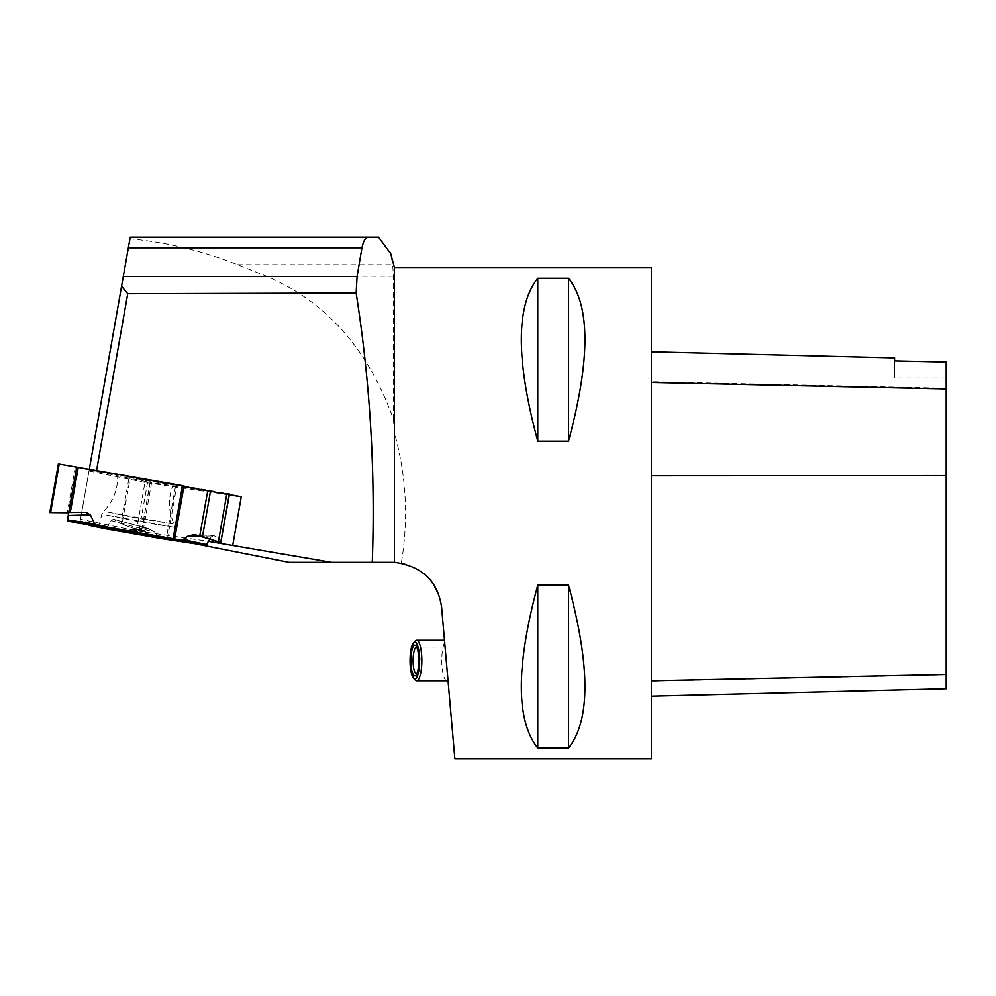 <?xml version="1.0" encoding="UTF-8"?>
<svg xmlns="http://www.w3.org/2000/svg" width="996" height="996" viewBox="0 0 996 996"><rect width="100%" height="100%" fill="white"/><g stroke="black" fill="none" stroke-linecap="round" stroke-linejoin="round"><path stroke-width="0.75" stroke-dasharray="4.98 3.74" d="M213.816 535.562L211.202 536.919L210.007 539.073L211.202 536.919L213.816 535.562L221.398 539.708L213.816 535.562L195.59 534.914M160.381 538.463L158.078 537.168L154.617 532.15L149.039 528.689L142.216 527.768L141.532 530.893L150.085 482.4L76.692 467.373L68.687 512.766M128.882 478.516L120.927 523.635L113.419 519.227L111.191 520.609L105.887 528.814M229.329 493.966L150.085 482.4M188.991 542.82L187.559 539.546L182.168 539.272L180.475 541.314M184.011 485.886L226.889 493.518M145.304 480.446L173.08 484.89L121.437 475.553L145.304 480.446M89.018 525.041L87.76 522.016L82.419 521.456L80.552 523.635M76.692 467.373L58.378 463.924M76.617 467.809L68.674 512.84M68.214 515.48L67.255 520.908M147.632 482.002L139.091 530.482L121.998 524.12L130.003 478.727M120.927 523.635L121.998 524.12M144.781 531.167L147.707 534.454M187.559 539.546L170.739 539.583M182.168 539.272L168.237 539.309M99.463 526.971L87.76 522.016M82.419 521.456L92.118 525.552M139.091 530.482L141.532 530.893M288.927 562.292L392.636 562.292L401.313 563.064C408.659 518.953 406.356 475.578 394.416 432.961L393.42 419.304C368.42 349.235 326.128 301.539 266.555 276.228L237.571 264.737C202.549 250.905 166.681 242.252 129.941 238.803L80.166 521.07L194.369 543.617M80.166 521.07L80.489 519.252L136.415 530.843L208.699 541.376M96.575 470.461L96.45 471.17L183.887 486.596M229.217 494.589L226.777 494.153M401.313 563.064L405.721 564.06L420.387 570.87L424.458 573.995M429.961 579.473L439.236 595.845L441.589 607.137L454.861 758.828M394.416 267.488L394.416 432.961M651.396 758.828L651.396 267.488M537.765 585.138C515.853 666.287 515.853 720.594 537.765 748.046L568.479 748.046C590.404 720.594 590.404 666.287 568.479 585.138L537.765 585.138L537.765 748.046M537.765 278.27C515.853 305.722 515.853 360.029 537.765 441.178L568.479 441.178C590.404 360.029 590.404 305.722 568.479 278.27L537.765 278.27L537.765 441.178M651.396 475.789L651.396 696.179L651.396 475.789M946.2 688.771L946.2 361.959M894.607 357.913L894.607 360.801M946.2 362.034L946.2 378.032L946.2 362.034M894.607 360.876L894.607 378.032L894.607 360.876M568.479 585.138L568.479 748.046M568.479 278.27L568.479 441.178M446.258 660.56L448.001 680.48M393.42 419.304L393.42 276.228L392.698 264.737L390.706 253.669M89.316 469.178L89.167 470.012L96.45 471.17M129.941 238.803L130.227 237.173L378.53 237.173M89.167 470.012L80.489 519.252M229.292 494.937L144.955 482.425L136.415 530.843M144.955 482.425L89.005 470.971M416.714 647.051A13.508 3.498 90 0 1 417.536 647.537A13.508 3.498 90 0 1 420.1 660.56A13.508 3.498 90 0 1 417.536 673.57A13.508 3.498 90 0 1 416.714 674.068M415.195 641.026A20.269 5.241 -90 0 0 411.36 660.56A20.269 5.241 -90 0 0 415.195 680.081M447.017 680.828A20.269 5.241 90 0 1 441.913 665.203A20.269 5.241 90 0 1 444.677 642.42M188.518 541.737L187.559 539.546L182.168 539.272L181.347 540.255M158.401 537.529L154.617 532.15L147.869 528.44L142.216 527.768L141.532 530.893L139.091 530.482L121.998 524.12L113.781 519.377L111.191 520.609L106.796 528.328M88.594 524.008L87.76 522.016L82.419 521.456L81.186 522.888M211.202 536.919L203.097 536.632M147.869 528.44L113.781 519.377M111.191 520.609L154.617 532.15M228.993 494.265L221.037 539.396M167.266 539.595L176.628 486.509M108.153 512.205L174.039 524.095L138.606 518.43L108.153 512.205M67.653 520.995L77.016 467.896M50.634 512.579L59.175 464.086M75.323 467.087L67.28 512.728M150.259 482.139L142.216 527.768M151.653 482.338L143.648 527.731M175.52 486.322L166.158 539.421M106.684 515.069L174.586 527.332L138.071 521.493L106.684 515.069M158.078 537.168L106.933 528.117M946.2 674.852L651.396 681.202M946.2 475.241L651.396 475.378M946.2 388.241L651.396 381.729M266.555 276.228L393.42 276.228M237.571 264.737L392.698 264.737M213.231 535.4L193.697 534.715M113.419 519.227L149.039 528.689M173.279 539.67L174.586 527.332L174.039 524.095C168.287 511.16 167.963 498.1 173.08 484.89M98.753 526.535L101.754 514.496L103.372 511.633C113.208 501.449 117.976 489.285 117.69 475.129M946.2 378.032L894.607 378.032M445.075 647.051L416.602 647.051M447.441 674.068L416.602 674.068M417.536 647.537L415.88 645.769M417.536 673.57L415.88 675.35"/><path stroke-width="1.49" d="M182.492 485.612L184.011 485.886L174.649 538.985L180.313 540.044L183.015 539.633L187.983 536.097L193.697 534.715L202.512 536.433L218.336 542.011L226.889 493.518L229.329 493.966L220.776 542.459L229.354 494.614L220.776 542.459L195.59 534.914L187.983 536.097L183.015 539.633L180.313 540.044L147.209 534.142L144.781 531.167L134.323 528.789L129.903 531.092L96.363 525.178L94.682 523.971L90.399 514.882L86.092 512.367L70.305 512.367L86.092 512.367L90.399 514.882L94.682 523.971L96.363 525.178L129.903 531.092L134.323 528.789L144.781 531.167L147.209 534.142L173.13 538.712L182.492 485.612L59.187 464.049L50.634 512.529L68.736 512.367L76.742 466.975M90.399 514.882L68.214 515.48L68.674 512.84L67.255 520.908L160.468 538.475L205.836 545.322L210.007 539.073L205.836 545.322L188.991 542.82L188.518 541.737M174.649 538.985L173.13 538.712M86.092 512.367L49.8 512.554L58.378 463.924L59.187 464.049M81.186 522.888L80.552 523.635L67.255 520.908L68.687 512.766L50.634 512.579L68.736 512.367M129.903 531.092L147.209 534.142M103.796 527.121L173.279 539.67L135.917 533.694L103.796 527.121M137.859 532.76L134.323 528.789M220.776 542.459L218.336 542.011M50.634 512.529L49.8 512.554M127.737 293.708L121.574 286.226L123.292 276.49L357.091 276.49L356.132 293.011L127.737 293.708L96.575 470.461M194.369 543.617L288.927 562.292L372.267 562.292C375.504 471.693 370.126 381.929 356.132 293.011M208.699 541.376L331.456 562.292M232.815 544.899L241.269 496.705L229.217 494.589M226.777 494.153L183.887 486.596M394.416 562.317L394.416 267.488L651.396 267.488L651.396 758.828L454.861 758.828L441.589 607.137C437.754 581.066 422.03 566.126 394.416 562.317L372.267 562.292M424.458 573.995L429.961 579.473M537.765 441.178C515.853 360.029 515.853 305.722 537.765 278.27L568.479 278.27C590.404 305.722 590.404 360.029 568.479 441.178L537.765 441.178L537.765 278.27M537.765 748.046C515.853 720.594 515.853 666.287 537.765 585.138L568.479 585.138C590.404 666.287 590.404 720.594 568.479 748.046L537.765 748.046L537.765 585.138M651.396 351.8L894.607 357.913L894.607 360.876L946.2 362.034L946.2 688.771L651.396 696.179M894.607 360.876L946.2 362.034M568.479 441.178L568.479 278.27M568.479 748.046L568.479 585.138M448.001 680.48L447.827 680.579A20.269 5.241 90 0 0 448.001 680.467L446.258 660.56M123.292 276.49L130.227 237.173L368.383 237.173C365.644 237.185 363.49 240.733 361.934 247.817L357.091 276.49M390.706 253.669L378.53 237.173L368.383 237.173M121.574 286.226L89.316 469.178M241.269 496.705L229.292 494.937M416.714 674.068A13.508 3.498 90 0 1 416.602 674.068A13.508 3.498 90 0 1 413.103 660.56A13.508 3.498 90 0 1 416.602 647.051A13.508 3.498 90 0 1 416.714 647.051M413.539 678.313L415.195 680.081A20.269 5.241 -90 0 0 416.602 680.828A20.269 5.241 -90 0 0 421.843 660.56A20.269 5.241 -90 0 0 416.602 640.291A20.269 5.241 -90 0 0 415.195 641.026L413.539 642.806A18.426 4.768 90 0 1 419.59 660.56A18.426 4.768 90 0 1 413.539 678.313A18.426 4.768 90 0 1 410.053 660.56A18.426 4.768 90 0 1 413.539 642.806M447.827 680.579A20.269 5.241 90 0 1 447.017 680.828L416.602 680.828M418.793 660.56A15.351 3.972 -90 0 0 415.88 645.769A15.351 3.972 -90 0 0 410.85 660.56A15.351 3.972 -90 0 0 415.88 675.35A15.351 3.972 -90 0 0 418.793 660.56M181.347 540.255L180.288 541.538L158.401 537.529M106.796 528.328L105.862 528.814L89.167 525.402L88.594 524.008M203.097 536.632L187.983 536.097M78.273 467.236L70.305 512.367M210.48 491.277L202.512 536.433M207.716 490.791L199.798 535.699M180.313 540.044L205.836 545.322M67.28 520.796L96.363 525.178M183.015 539.633L206.919 544.575M67.442 519.875L94.682 523.971M946.2 674.541L651.396 680.866M946.2 475.652L651.396 475.789M946.2 388.95L651.396 382.476M128.347 247.817L361.934 247.817M160.418 538.463L105.875 528.814M394.416 267.488L390.42 252.573M444.49 640.291L416.602 640.291"/></g></svg>

